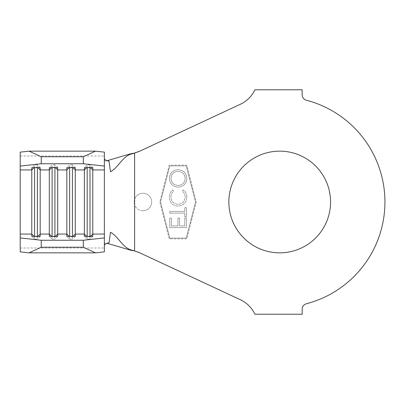 <?xml version="1.0" encoding="UTF-8"?>
<svg xmlns="http://www.w3.org/2000/svg" width="404" height="404" viewBox="0 0 404 404"><rect width="100%" height="100%" fill="white"/><g stroke="black" fill="none" stroke-linecap="round" stroke-linejoin="round"><path stroke-width="0.3" stroke-dasharray="2.02 1.52" d="M134.613 199.273A8.767 8.767 0 0 1 151.712 202A8.767 8.767 0 0 1 134.613 204.727A8.767 8.767 0 0 1 134.613 199.273L134.613 153.055M142.94 210.767A8.767 8.767 0 0 1 134.173 202A8.767 8.767 0 0 1 142.94 193.233A8.767 8.767 0 0 1 151.712 202A8.767 8.767 0 0 1 142.94 210.767M279.714 151.152A50.848 50.848 0 0 0 228.861 202A50.848 50.848 0 0 0 279.714 252.848A50.848 50.848 0 0 0 330.563 202A50.848 50.848 0 0 0 279.714 151.152M184.795 213.1L184.8 216.822L186.421 216.817L186.401 207.696L184.785 207.696L184.79 211.403L169.776 211.433L169.781 213.125L184.795 213.1L184.8 216.822L186.421 216.817L186.401 207.696L184.785 207.696L184.79 211.403L169.776 211.433L169.781 213.125L184.795 213.1M178.023 187.183C183.366 186.714 186.294 183.825 186.82 178.518C186.385 173.099 183.472 170.155 178.073 169.67C172.735 170.155 169.826 173.069 169.352 178.411C169.811 183.749 172.7 186.673 178.023 187.183C183.366 186.714 186.294 183.825 186.82 178.518C186.385 173.099 183.472 170.155 178.073 169.67C172.735 170.155 169.826 173.069 169.352 178.411C169.811 183.749 172.7 186.673 178.023 187.183M186.234 165.877L195.526 202L186.234 238.123L169.786 238.123L160.499 202L169.786 165.877L186.234 165.877L195.526 202L186.234 238.123L169.786 238.123L160.499 202L169.786 165.877L186.234 165.877M186.82 197.102C186.83 194.087 185.658 191.663 183.3 189.824L182.3 191.137C184.204 192.657 185.163 194.637 185.178 197.081C184.825 201.51 182.446 203.934 178.043 204.338C173.594 203.929 171.22 201.485 170.922 197.001C170.948 194.642 171.857 192.693 173.649 191.153L172.654 189.84C170.422 191.738 169.321 194.162 169.352 197.107C169.301 199.849 170.271 202.141 172.271 203.985C173.983 205.414 175.957 206.116 178.194 206.091C183.588 205.545 186.466 202.545 186.82 197.102C186.83 194.087 185.658 191.663 183.3 189.824L182.3 191.137C184.204 192.657 185.163 194.637 185.178 197.081C184.825 201.51 182.446 203.934 178.043 204.338C173.594 203.929 171.22 201.485 170.922 197.001C170.948 194.642 171.857 192.693 173.649 191.153L172.654 189.84C170.422 191.738 169.321 194.162 169.352 197.107C169.301 199.849 170.271 202.141 172.271 203.985C173.983 205.414 175.957 206.116 178.194 206.091C183.588 205.545 186.466 202.545 186.82 197.102M169.786 227.619L186.416 227.588L186.401 218.059L184.759 218.059L184.769 225.927L179.573 225.937L179.558 218.14L177.932 218.145L177.947 225.942L171.417 225.952L171.407 218.155L169.766 218.16L169.786 227.619L186.416 227.588L186.401 218.059L184.759 218.059L184.769 225.927L179.573 225.937L179.558 218.14L177.932 218.145L177.947 225.942L171.417 225.952L171.407 218.155L169.766 218.16L169.786 227.619M104.368 245.511L104.368 251.864M104.368 158.489L104.368 152.136M138.648 252.303L240.355 299.733A30.159 30.159 0 0 1 254.899 314.221L302.157 314.221L302.157 309.206A5.611 5.611 0 0 1 306.348 303.783A105.207 105.207 0 0 0 306.348 100.217A5.611 5.611 0 0 1 302.157 94.794L302.157 89.779L254.899 89.779A30.159 30.159 0 0 1 240.355 104.267L139.501 151.298M186.779 238.825L169.246 238.825L159.777 202L169.246 165.175L186.779 165.175L196.248 202L186.779 238.825L169.246 238.825L159.777 202L169.246 165.175L186.779 165.175L196.248 202L186.779 238.825M109.055 242.804L104.368 243.188L107.1 243.294M104.368 243.188L104.368 160.812L107.105 160.706M104.368 160.812L109.055 161.196M20.2 251.864L20.2 152.136M87.183 236.365L87.183 239.153L84.375 236.365M89.986 236.365L89.986 239.153L87.183 239.153M92.794 236.365L89.986 239.153M90.476 167.635L89.986 167.145L87.183 167.145L87.183 167.635M92.794 167.635L89.986 164.847L89.986 167.635M86.693 167.635L87.183 167.145L87.183 164.847L84.375 167.635M89.986 164.847L87.183 164.847M69.65 236.365L69.65 239.153L66.842 236.365M72.452 236.365L72.452 239.153L69.65 239.153M75.26 236.365L72.452 239.153M72.942 167.635L72.452 167.145L69.65 167.145L69.65 167.635M75.26 167.635L72.452 164.847L72.452 167.635M69.16 167.635L69.65 167.145L69.65 164.847L66.842 167.635M72.452 164.847L69.65 164.847M52.111 236.365L52.111 239.153L49.308 236.365M54.919 236.365L54.919 239.153L52.111 239.153M57.727 236.365L54.919 239.153M55.409 167.635L54.919 167.145L52.111 167.145L52.111 167.635M57.727 167.635L54.919 164.847L54.919 167.635M51.626 167.635L52.111 167.145L52.111 164.847L49.308 167.635M54.919 164.847L52.111 164.847M34.577 236.365L34.577 239.153L31.775 236.365M37.385 236.365L37.385 239.153L34.577 239.153M40.188 236.365L37.385 239.153M37.875 167.635L37.385 167.145L34.577 167.145L34.577 167.635M40.188 167.635L37.385 164.847L37.385 167.635M34.087 167.635L34.577 167.145L34.577 164.847L31.775 167.635M37.385 164.847L34.577 164.847M170.973 178.462C171.352 174.109 173.72 171.751 178.078 171.387C182.396 171.761 184.769 174.109 185.194 178.442C184.739 182.754 182.35 185.093 178.023 185.451C173.73 185.077 171.382 182.749 170.973 178.462C171.352 174.109 173.72 171.751 178.078 171.387C182.396 171.761 184.769 174.109 185.194 178.442C184.739 182.754 182.35 185.093 178.023 185.451C173.73 185.077 171.382 182.749 170.973 178.462M134.613 204.727L134.613 250.945M20.2 248.006L104.368 248.006M20.2 155.994L104.368 155.994M90.476 236.365L89.986 236.855L87.183 236.855L86.693 236.365M72.942 236.365L72.452 236.855L69.65 236.855L69.16 236.365M55.409 236.365L54.919 236.855L52.111 236.855L51.626 236.365M37.875 236.365L37.385 236.855L34.577 236.855L34.087 236.365M139.501 252.702L138.628 252.293"/><path stroke-width="0.61" d="M279.714 151.152A50.848 50.848 0 0 0 228.861 202A50.848 50.848 0 0 0 279.714 252.848A50.848 50.848 0 0 0 330.563 202A50.848 50.848 0 0 0 279.714 151.152M20.2 166.079L20.2 152.136L29.093 151.152L41.243 156.772L41.243 163.741L20.2 166.079L20.2 237.921L41.243 240.259L83.325 240.259L104.368 237.921L104.368 251.864L95.475 252.848L83.325 247.228L83.325 240.259M104.368 166.079L83.325 163.741L83.325 156.772L95.475 151.152L104.368 152.136L104.368 237.921M90.476 236.365L92.794 234.062L92.794 236.365L84.375 236.365L84.375 167.635L92.794 167.635L92.794 234.062L104.368 234.062M72.942 236.365L75.26 234.062L75.26 236.365L66.842 236.365L66.842 167.635L75.26 167.635L75.26 234.062L84.375 234.062L86.693 236.365M55.409 236.365L57.727 234.062L57.727 236.365L49.308 236.365L49.308 167.635L57.727 167.635L57.727 234.062L66.842 234.062L69.16 236.365M37.875 236.365L40.188 234.062L40.188 236.365L31.775 236.365L31.775 167.635L40.188 167.635L40.188 234.062L49.308 234.062L51.626 236.365M107.1 243.294L130.563 250.182L132.128 250.182C122.831 248.359 118.554 236.542 110.494 232.255L109.055 242.804C106.085 243.435 104.525 244.339 104.368 245.511M107.105 160.706L130.563 153.818L134.613 153.055L139.501 151.298L132.128 153.818C122.831 155.641 118.554 167.458 110.494 171.745L109.055 161.196C106.085 160.565 104.525 159.661 104.368 158.489M132.128 250.182L138.648 252.303L240.355 299.733A30.159 30.159 0 0 1 254.899 314.221L302.157 314.221L302.157 309.206A5.611 5.611 0 0 1 306.348 303.783A105.207 105.207 0 0 0 306.348 100.217A5.611 5.611 0 0 1 302.157 94.794L302.157 89.779L254.899 89.779A30.159 30.159 0 0 1 240.355 104.267L138.648 151.697M139.501 252.702L134.613 250.945L130.563 250.182M132.128 153.818L130.563 153.818M41.243 240.259L41.243 247.228L29.093 252.848L95.475 252.848M29.093 252.848L20.2 251.864L20.2 237.921M41.243 247.228L83.325 247.228M41.243 163.741L83.325 163.741M41.243 156.772L83.325 156.772M29.093 151.152L95.475 151.152M87.183 167.635L87.183 236.365M89.986 167.635L89.986 236.365M69.65 167.635L69.65 236.365M72.452 167.635L72.452 236.365M52.111 167.635L52.111 236.365M54.919 167.635L54.919 236.365M34.577 167.635L34.577 236.365M37.385 167.635L37.385 236.365M20.2 234.062L31.775 234.062L34.087 236.365M20.2 169.938L31.775 169.938L34.087 167.635M37.875 167.635L40.188 169.938L49.308 169.938L51.626 167.635M55.409 167.635L57.727 169.938L66.842 169.938L69.16 167.635M72.942 167.635L75.26 169.938L84.375 169.938L86.693 167.635M90.476 167.635L92.794 169.938L104.368 169.938M134.613 153.212L134.613 250.788"/></g></svg>
